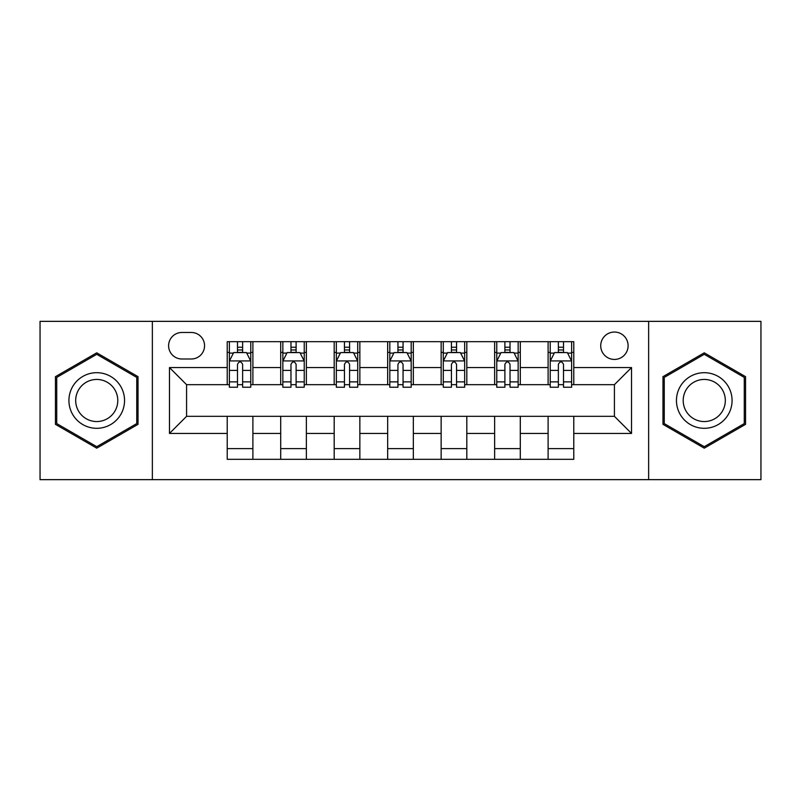 <?xml version="1.0" encoding="UTF-8"?>
<svg xmlns="http://www.w3.org/2000/svg" width="801" height="801" viewBox="0 0 801 801"><rect width="100%" height="100%" fill="white"/><g stroke="black" fill="none" stroke-linecap="round" stroke-linejoin="round"><path stroke-width="1.2" d="M614.417 332.045A13.687 13.687 0 0 0 600.73 345.742A13.687 13.687 0 0 0 614.417 359.429A13.687 13.687 0 0 0 628.104 345.742A13.687 13.687 0 0 0 614.417 332.045M648.64 479.649L760.95 479.649L760.95 321.351L648.64 321.351L648.64 479.649L152.36 479.649L152.36 321.351L40.05 321.351L40.05 479.649L152.36 479.649M181.877 358.998L191.289 358.998A13.267 13.267 0 0 0 204.555 345.742A13.267 13.267 0 0 0 191.289 332.475L181.877 332.475A13.267 13.267 0 0 0 168.611 345.742A13.267 13.267 0 0 0 181.877 358.998M648.64 321.351L152.36 321.351M227.224 433.441L169.472 433.441L169.472 367.559L227.224 367.559L227.224 384.67L186.583 384.67L186.583 416.33L227.224 416.33L227.224 459.323L573.776 459.323L573.776 416.33L614.417 416.33L614.417 384.67L573.776 384.67L573.776 367.559L631.528 367.559L631.528 433.441L573.776 433.441M573.776 367.559L573.776 341.677L227.224 341.677L227.224 367.559M548.104 341.677L548.104 384.67L550.237 384.67M558.367 384.67L563.503 384.67M571.634 384.67L573.776 384.67M548.104 384.67L518.157 384.67M494.628 341.677L494.628 384.67L496.76 384.67M504.89 384.67L510.027 384.67M494.628 384.67L464.67 384.67M441.141 341.677L441.141 384.67L443.283 384.67M451.414 384.67L456.55 384.67M441.141 384.67L411.193 384.67M387.664 341.677L387.664 384.67L389.807 384.67M397.937 384.67L403.063 384.67M387.664 384.67L357.717 384.67M334.187 341.677L334.187 384.67L336.33 384.67M344.45 384.67L349.586 384.67M334.187 384.67L304.24 384.67M280.71 341.677L280.71 384.67L282.843 384.67M290.973 384.67L296.11 384.67M280.71 384.67L250.763 384.67M227.224 384.67L229.366 384.67M237.496 384.67L242.633 384.67M227.224 416.33L252.896 416.33L252.896 459.323M573.776 416.33L252.896 416.33M252.896 341.677L252.896 384.67M227.224 352.37L229.366 352.37M237.496 352.37L242.633 352.37M250.763 352.37L252.896 352.37M227.224 448.63L252.896 448.63M280.71 416.33L280.71 459.323M306.372 341.677L306.372 384.67M280.71 352.37L282.843 352.37M290.973 352.37L296.11 352.37M304.24 352.37L306.372 352.37M306.372 416.33L306.372 459.323M280.71 448.63L306.372 448.63M334.187 416.33L334.187 459.323M359.859 416.33L359.859 459.323M334.187 448.63L359.859 448.63M359.859 341.677L359.859 384.67M334.187 352.37L336.33 352.37M344.45 352.37L349.586 352.37M357.717 352.37L359.859 352.37M387.664 416.33L387.664 459.323M413.336 416.33L413.336 459.323M387.664 448.63L413.336 448.63M413.336 341.677L413.336 384.67M387.664 352.37L389.807 352.37M397.937 352.37L403.063 352.37M411.193 352.37L413.336 352.37M441.141 416.33L441.141 459.323M466.813 416.33L466.813 459.323M441.141 448.63L466.813 448.63M466.813 341.677L466.813 384.67M441.141 352.37L443.283 352.37M451.414 352.37L456.55 352.37M464.67 352.37L466.813 352.37M494.628 416.33L494.628 459.323M520.29 416.33L520.29 459.323M494.628 448.63L520.29 448.63M520.29 341.677L520.29 384.67M494.628 352.37L496.76 352.37M504.89 352.37L510.027 352.37M518.157 352.37L520.29 352.37M548.104 416.33L548.104 459.323M548.104 448.63L573.776 448.63M548.104 352.37L550.237 352.37M558.367 352.37L563.503 352.37M571.634 352.37L573.776 352.37M186.583 384.67L169.472 367.559M186.583 416.33L169.472 433.441M631.528 367.559L614.417 384.67M631.528 433.441L614.417 416.33M96.741 448.17L138.022 424.34L138.022 376.66L96.741 352.83L55.449 376.66L55.449 424.34L96.741 448.17M745.551 376.66L704.259 352.83L662.978 376.66L662.978 424.34L704.259 448.17L745.551 424.34L745.551 376.66M242.633 347.233L237.496 347.233M250.763 381.877L242.633 381.877L242.633 387.233L250.763 387.233L250.763 361.141L246.478 352.58L233.642 352.58L229.366 361.141L229.366 387.233L237.496 387.233L237.496 381.877L229.366 381.877M229.366 361.141L229.366 341.677M250.763 361.141L250.763 341.677M237.496 352.58L237.496 341.677M242.633 341.677L242.633 352.58M242.633 381.877L242.633 364.345C240.921 361.051 239.209 361.051 237.496 364.345L237.496 381.877M296.11 347.233L290.973 347.233M304.24 381.877L296.11 381.877L296.11 387.233L304.24 387.233L304.24 361.141L299.954 352.58L287.128 352.58L282.843 361.141L282.843 387.233L290.973 387.233L290.973 381.877L282.843 381.877M282.843 361.141L282.843 341.677M304.24 361.141L304.24 341.677M290.973 352.58L290.973 341.677M296.11 341.677L296.11 352.58M296.11 381.877L296.11 364.345C294.398 361.051 292.685 361.051 290.973 364.345L290.973 381.877M349.586 347.233L344.45 347.233M357.717 381.877L349.586 381.877L349.586 387.233L357.717 387.233L357.717 361.141L353.441 352.58L340.605 352.58L336.33 361.141L336.33 387.233L344.45 387.233L344.45 381.877L336.33 381.877M336.33 361.141L336.33 341.677M357.717 361.141L357.717 341.677M344.45 352.58L344.45 341.677M349.586 341.677L349.586 352.58M349.586 381.877L349.586 364.345C347.874 361.051 346.172 361.051 344.45 364.345L344.45 381.877M403.063 347.233L397.937 347.233M411.193 381.877L403.063 381.877L403.063 387.233L411.193 387.233L411.193 361.141L406.918 352.58L394.082 352.58L389.807 361.141L389.807 387.233L397.937 387.233L397.937 381.877L389.807 381.877M389.807 361.141L389.807 341.677M411.193 361.141L411.193 341.677M397.937 352.58L397.937 341.677M403.063 341.677L403.063 352.58M403.063 381.877L403.063 364.345C401.361 361.051 399.649 361.051 397.937 364.345L397.937 381.877M456.55 347.233L451.414 347.233M464.67 381.877L456.55 381.877L456.55 387.233L464.67 387.233L464.67 361.141L460.395 352.58L447.559 352.58L443.283 361.141L443.283 387.233L451.414 387.233L451.414 381.877L443.283 381.877M443.283 361.141L443.283 341.677M464.67 361.141L464.67 341.677M451.414 352.58L451.414 341.677M456.55 341.677L456.55 352.58M456.55 381.877L456.55 364.345C454.838 361.051 453.126 361.051 451.414 364.345L451.414 381.877M120.821 386.593A27.805 27.805 0 0 0 82.833 376.42A27.805 27.805 0 0 0 72.651 414.407A27.805 27.805 0 0 0 110.638 424.58A27.805 27.805 0 0 0 120.821 386.593M114.974 389.977A21.056 21.056 0 0 0 86.208 382.267A21.056 21.056 0 0 0 78.508 411.023A21.056 21.056 0 0 0 107.264 418.733A21.056 21.056 0 0 0 114.974 389.977M96.741 446.688L56.731 423.599L56.731 377.401L96.741 354.312L136.741 377.401L136.741 423.599L96.741 446.688M704.259 428.305A27.805 27.805 0 0 0 732.074 400.5A27.805 27.805 0 0 0 704.259 372.695A27.805 27.805 0 0 0 676.455 400.5A27.805 27.805 0 0 0 704.259 428.305M704.259 421.556A21.056 21.056 0 0 0 725.316 400.5A21.056 21.056 0 0 0 704.259 379.444A21.056 21.056 0 0 0 683.203 400.5A21.056 21.056 0 0 0 704.259 421.556M664.259 377.401L704.259 354.312L744.269 377.401L744.269 423.599L704.259 446.688L664.259 423.599L664.259 377.401M510.027 347.233L504.89 347.233M518.157 381.877L510.027 381.877L510.027 387.233L518.157 387.233L518.157 361.141L513.872 352.58L501.046 352.58L496.76 361.141L496.76 387.233L504.89 387.233L504.89 381.877L496.76 381.877M496.76 361.141L496.76 341.677M518.157 361.141L518.157 341.677M504.89 352.58L504.89 341.677M510.027 341.677L510.027 352.58M510.027 381.877L510.027 364.345C508.315 361.051 506.602 361.051 504.89 364.345L504.89 381.877M563.503 347.233L558.367 347.233M571.634 381.877L563.503 381.877L563.503 387.233L571.634 387.233L571.634 361.141L567.358 352.58L554.522 352.58L550.237 361.141L550.237 387.233L558.367 387.233L558.367 381.877L550.237 381.877M550.237 361.141L550.237 341.677M571.634 361.141L571.634 341.677M558.367 352.58L558.367 341.677M563.503 341.677L563.503 352.58M563.503 381.877L563.503 364.345C561.791 361.051 560.089 361.051 558.367 364.345L558.367 381.877M280.71 433.441L252.896 433.441M280.71 367.559L252.896 367.559M334.187 367.559L306.372 367.559M334.187 433.441L306.372 433.441M387.664 367.559L359.859 367.559M387.664 433.441L359.859 433.441M441.141 367.559L413.336 367.559M441.141 433.441L413.336 433.441M494.628 367.559L466.813 367.559M494.628 433.441L466.813 433.441M548.104 367.559L520.29 367.559M548.104 433.441L520.29 433.441M250.653 360.921L229.476 360.921M229.366 353.101L233.391 353.101M246.738 353.101L250.763 353.101M237.496 370.402L229.366 370.402M250.763 370.402L242.633 370.402M242.633 349.957L237.496 349.957M304.13 360.921L282.953 360.921M282.843 353.101L286.868 353.101M300.215 353.101L304.24 353.101M290.973 370.402L282.843 370.402M304.24 370.402L296.11 370.402M296.11 349.957L290.973 349.957M357.606 360.921L336.43 360.921M336.33 353.101L340.345 353.101M353.692 353.101L357.717 353.101M344.45 370.402L336.33 370.402M357.717 370.402L349.586 370.402M349.586 349.957L344.45 349.957M411.093 360.921L389.907 360.921M389.807 353.101L393.822 353.101M407.178 353.101L411.193 353.101M397.937 370.402L389.807 370.402M411.193 370.402L403.063 370.402M403.063 349.957L397.937 349.957M464.57 360.921L443.394 360.921M443.283 353.101L447.308 353.101M460.655 353.101L464.67 353.101M451.414 370.402L443.283 370.402M464.67 370.402L456.55 370.402M456.55 349.957L451.414 349.957M518.047 360.921L496.87 360.921M496.76 353.101L500.785 353.101M514.132 353.101L518.157 353.101M504.89 370.402L496.76 370.402M518.157 370.402L510.027 370.402M510.027 349.957L504.89 349.957M571.524 360.921L550.347 360.921M550.237 353.101L554.262 353.101M567.609 353.101L571.634 353.101M558.367 370.402L550.237 370.402M571.634 370.402L563.503 370.402M563.503 349.957L558.367 349.957"/></g></svg>
